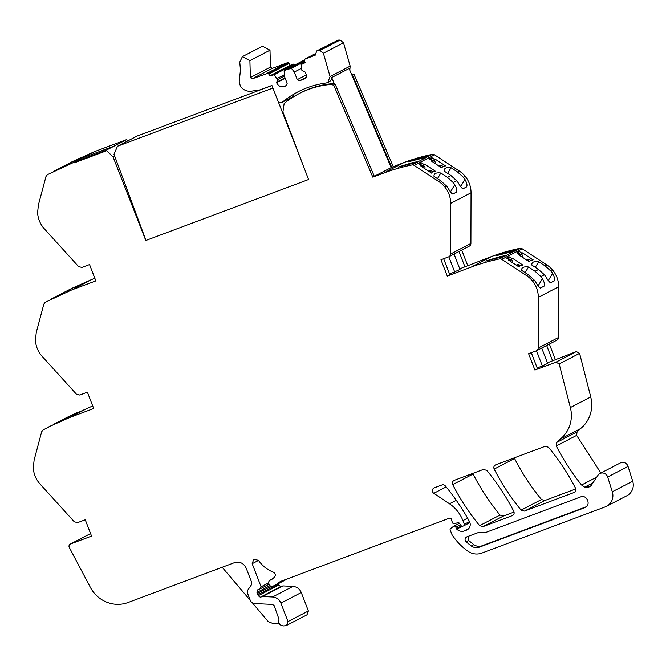 <?xml version="1.0" encoding="UTF-8"?>
<svg xmlns="http://www.w3.org/2000/svg" width="666" height="666" viewBox="0 0 666 666"><rect width="100%" height="100%" fill="white"/><g stroke="black" fill="none" stroke-linecap="round" stroke-linejoin="round"><path stroke-width="1" d="M252.805 603.396L268.281 621.669L273.826 623.834L278.971 623.11M250.308 600.449L222.178 567.257M278.263 583.682L278.621 585.148L280.694 586.638L282.958 585.913L292.957 586.396C296.87 586.763 299.642 588.811 301.273 592.532L308.383 610.972L307.018 614.793L286.63 625.382L283.874 625.94C279.703 625.599 278.072 623.359 278.987 619.222L274.151 605.644L272.486 604.412L253.471 603.504L250.699 601.456L247.444 593.031L247.76 590.134L251.273 585.031L251.59 582.134L246.237 568.256C243.689 563.136 239.76 561.272 234.44 562.67L128.072 602.505A31.269 29.945 62.6 0 1 90.343 587.337L69.297 547.435A2.506 2.398 62.6 0 1 70.513 543.98L91.55 536.105L85.248 519.78L77.597 522.644L74.292 521.794L40.01 483.982C35.914 479.378 33.683 474.009 33.3 467.89L34.108 460.131L41.692 431.71L43.082 429.903L67.091 417.815M92.699 405.919L64.91 418.431M51.149 299.084L71.537 288.495L92.099 279.345L71.712 289.935L45.23 302.297L43.839 304.104L36.255 332.525L35.448 340.284C35.831 346.403 38.07 351.773 42.158 356.377L76.44 394.189L79.745 395.038L87.396 392.174L93.698 408.499L69.564 417.54L49.001 426.69M67.166 417.307L77.273 412.529M75.308 413.478L54.729 423.718M67.108 417.291L66.433 417.632M65.135 418.764L56.26 422.918M77.456 285.872L79.421 284.923M68.581 290.026L67.058 290.826M67.283 291.159L69.247 290.21M58.408 295.313L56.876 296.112M92.099 279.345L94.847 278.313M71.712 289.935L95.846 280.894L89.544 264.569L81.901 267.432L78.588 266.583L44.306 228.771C40.218 224.159 37.979 218.798 37.596 212.679L38.403 204.92L45.987 176.498L47.378 174.692L73.859 162.321L94.247 151.74L69.214 163.22M71.395 162.604L59.033 168.506M69.431 163.553L53.305 171.47M81.568 157.318L70.738 162.421M79.604 158.267L60.564 167.707M114.702 156.144L113.087 156.976L106.227 150.2L73.868 162.321L74.093 162.904L106.452 150.782L74.093 162.904L73.868 162.321L81.943 158.125L114.302 146.012L81.943 158.125M106.227 150.2L106.452 150.782L106.227 150.2L114.302 146.012L106.227 150.2M127.88 140.859L126.615 139.61L114.302 146.012M299.034 93.656L300.549 92.865A91.925 88.045 62.6 0 1 332.609 83.633A2.498 2.398 62.6 0 1 334.623 84.44L333.108 85.223A2.498 2.398 62.6 0 0 331.094 84.416A91.925 88.045 62.6 0 0 299.034 93.656A91.925 88.045 62.6 0 0 284.157 103.505L282.908 112.055L308.558 179.529L145.796 240.493L113.087 156.976M308.558 179.529L145.796 240.493M351.348 73.843A91.925 88.045 62.6 0 1 351.481 73.826L354.046 74.409L352.564 75.175L391.716 167.333L404.145 162.462A203.355 194.772 62.6 0 1 432.284 154.37A3.163 3.03 62.6 0 1 434.54 154.82L459.365 171.095A25.092 24.026 62.6 0 1 465.209 176.365A25.017 23.959 62.6 0 1 471.045 192.79L470.912 243.481A3.13 2.997 62.6 0 1 469.33 246.145L448.942 256.735A3.13 2.997 62.6 0 1 448.626 256.868L440.975 259.74L447.277 276.065L449.825 274.733L443.656 258.733M333.108 85.223L335.173 84.207L334.623 84.44L331.693 77.547A5.012 4.795 62.6 0 1 329.062 81.826M333.658 84.99L372.81 177.156L374.325 176.365L335.173 84.207M374.3 176.299L391.716 167.333M404.145 162.462L383.758 173.052L372.81 177.156M383.758 173.052A203.355 194.772 62.6 0 1 411.896 164.96A3.163 3.03 62.6 0 1 414.152 165.401L434.54 154.82M424.608 157.651L426.681 156.577L422.119 157.517L408.341 161.78L424.608 157.651M408.283 161.821L419.197 159.032M414.427 162.937L416.5 161.863L411.938 162.804L398.16 167.066L414.427 162.937M398.101 167.108L409.024 164.319M437.47 178.671L440.875 173.027L447.402 177.306L453.238 182.584L456.718 180.777L450.882 175.499L444.222 171.129A37.521 9.307 31.1 0 1 444.53 169.156A37.521 9.307 31.1 0 1 451.057 167.74L457.584 172.019L463.419 177.298A25.017 23.959 62.6 0 1 464.968 179.412L460.672 186.538M438.986 181.685A25.092 24.026 62.6 0 1 444.821 186.955L446.545 186.064L440.701 180.786L438.986 181.685L414.152 165.401M440.701 180.786L434.041 176.415A37.521 9.307 31.1 0 1 434.357 174.442A37.521 9.307 31.1 0 1 440.875 173.027M432.284 161.638L434.182 160.656L434.865 158.933L445.471 165.884L444.996 166.134A18.765 4.654 31.1 0 0 442.382 166.9A18.765 4.654 31.1 0 0 442.199 167.582L441.725 167.832L431.118 160.872L431.71 160.564L431.41 161.072M434.865 158.933L434.265 159.241L431.676 157.542L429.129 158.866L431.71 160.564M424.092 164.527L421.503 162.829L418.947 164.152L421.536 165.851L420.937 166.159L431.543 173.118L432.026 172.869A18.765 4.654 31.1 0 1 432.201 172.186A18.765 4.654 31.1 0 1 434.815 171.42L435.298 171.17L424.683 164.219L423.151 166.084L424.683 164.219M453.238 182.584A25.017 23.959 62.6 0 1 454.795 184.698L450.499 191.825M446.545 186.064A25.017 23.959 62.6 0 1 448.093 188.178C450.191 191.783 451.781 193.748 452.847 194.081L456.568 192.041M456.36 192.258C457.301 190.876 456.784 188.361 454.795 184.698M444.821 186.955A25.017 23.959 62.6 0 1 450.657 203.371L471.045 192.79M456.718 180.777A25.017 23.959 62.6 0 1 458.275 182.892C460.373 186.497 461.954 188.461 463.028 188.794L466.749 186.755M466.533 186.971C467.482 185.589 466.958 183.075 464.968 179.412M470.912 243.481L450.524 254.071L450.657 203.371M450.524 254.071A3.13 2.997 62.6 0 1 448.942 256.735M459.765 268.823L491.799 256.435L471.411 267.024L447.277 276.065M454.07 254.062L460.006 269.455L449.583 274.109M491.799 256.435A203.355 194.772 62.6 0 1 519.93 248.343A3.163 3.03 62.6 0 1 522.186 248.784L547.019 265.068A25.092 24.026 62.6 0 1 552.855 270.338A25.017 23.959 62.6 0 1 558.691 286.755L558.558 337.454A3.13 2.997 62.6 0 1 556.976 340.118L536.588 350.699A3.13 2.997 62.6 0 1 536.272 350.84L528.621 353.704L534.923 370.038L555.96 362.154L559.199 363.936L570.371 407.542A31.269 29.953 62.6 0 1 560.139 439.202L580.527 428.613C590.076 420.346 593.489 409.79 590.759 396.953L579.587 353.346L576.348 351.565L547.41 362.795M471.411 267.024A203.355 194.772 62.6 0 1 499.542 258.932A3.163 3.03 62.6 0 1 501.798 259.374L522.186 248.784M512.254 251.623L514.327 250.549L509.765 251.49L495.987 255.752L512.254 251.623M495.929 255.794L506.851 252.997M502.081 256.91L504.154 255.836L499.583 256.768L485.814 261.039L502.081 256.91M485.755 261.08L496.67 258.283M525.124 272.644L528.521 266.999L535.056 271.278L540.892 276.556L544.372 274.75L538.528 269.472L531.868 265.101A37.521 9.307 31.1 0 1 532.176 263.128A37.521 9.307 31.1 0 1 538.702 261.713L545.229 265.992L551.065 271.27A25.017 23.959 62.6 0 1 552.622 273.385L548.326 280.511M526.631 275.657A25.092 24.026 62.6 0 1 532.467 280.927L534.19 280.036L528.354 274.758L526.631 275.657L501.798 259.374M528.354 274.758L521.686 270.388A37.521 9.307 31.1 0 1 522.002 268.415A37.521 9.307 31.1 0 1 528.521 266.999M519.93 255.611L521.836 254.628L522.51 252.897L533.125 259.857L532.642 260.106A18.765 4.654 31.1 0 0 530.028 260.872A18.765 4.654 31.1 0 0 529.853 261.555L529.37 261.805L518.764 254.845L519.363 254.537L519.055 255.045M522.51 252.897L521.911 253.213L519.33 251.515L516.774 252.839L519.363 254.537M511.738 258.5L509.149 256.801L506.601 258.125L509.182 259.823L508.583 260.131L519.197 267.091L519.671 266.841A18.765 4.654 31.1 0 1 519.855 266.159A18.765 4.654 31.1 0 1 522.46 265.393L522.943 265.143L512.337 258.183L510.797 260.056L512.337 258.183M540.892 276.556A25.017 23.959 62.6 0 1 542.44 278.671L538.145 285.797M534.19 280.036A25.017 23.959 62.6 0 1 535.739 282.151C537.845 285.756 539.427 287.72 540.501 288.053L544.222 286.014M544.005 286.23C544.955 284.848 544.43 282.334 542.44 278.671M532.467 280.927A25.017 23.959 62.6 0 1 538.303 297.344L558.691 286.755M544.372 274.75A25.017 23.959 62.6 0 1 545.92 276.865C548.018 280.469 549.608 282.434 550.674 282.767L554.395 280.727M554.187 280.944C555.128 279.562 554.612 277.048 552.622 273.385M558.558 337.454L538.17 348.043L538.303 297.344M538.17 348.043A3.13 2.997 62.6 0 1 536.588 350.699M531.302 352.705L537.479 368.706L534.923 370.038M541.716 348.035L547.652 363.42L537.237 368.082M600.874 473.043L576.648 435.381L556.26 445.97L556.676 442.457A31.294 29.97 62.6 0 1 557.375 441.708A31.294 29.97 62.6 0 1 560.139 439.202M556.26 445.97C563.378 459.848 571.811 472.852 581.568 484.99L584.665 487.146A6.568 6.285 -117.4 0 0 591.699 484.74L597.96 475.291A5.628 5.386 62.6 0 1 607.667 476.998L612.312 491.758A12.504 11.98 62.6 0 1 606.576 506.277A12.504 11.98 62.6 0 1 605.311 506.843L481.784 553.113A15.634 14.977 62.6 0 1 467.865 551.173A59.565 57.051 62.6 0 1 452.172 534.923A3.13 2.997 62.6 0 1 451.856 534.298L450.183 529.978A1.249 1.199 62.6 0 1 450.582 528.538L453.521 526.39A1.565 1.499 62.6 0 1 455.835 527.131L456.393 528.579L461.421 525.965M592.956 482.833L586.255 486.313A6.568 6.285 -117.4 0 0 590.201 486.305M599.899 473.543L620.287 462.953A5.628 5.386 62.6 0 1 628.055 466.408L632.7 481.168A12.504 11.98 62.6 0 1 626.964 495.687L606.576 506.277M456.268 500.274L449.5 503.787L433.807 493.315A3.13 2.997 62.6 0 1 434.274 487.82L441.933 484.948A3.13 2.997 62.6 0 1 445.338 485.914A219.122 209.873 62.6 0 1 469.43 521.436A6.252 5.994 62.6 0 1 466.441 530.161L464.435 530.91A7.509 7.193 62.6 0 1 456.759 529.145A1.573 1.507 62.6 0 1 456.393 528.579M449.5 503.787A34.391 32.942 62.6 0 1 459.748 514.318A34.391 32.942 62.6 0 1 462.912 520.596L467.599 518.165M286.638 625.382L288.003 621.553L280.885 603.121C279.254 599.392 276.482 597.352 272.569 596.986L262.57 596.503L260.306 597.227L258.233 595.737L256.943 592.407L257.434 589.959L260.306 588.752L261.097 586.788L252.181 563.694L253.821 559.107L258.5 560.372C262.287 565.817 267.208 569.738 273.268 572.136C275.316 573.301 275.799 574.908 274.725 576.956L271.545 579.661L269.439 580.444L268.423 582.484L269.555 585.406L271.137 586.421L274.4 585.697L280.844 581.326L449.359 518.206A1.881 1.798 62.6 0 1 451.681 520.021A3.139 3.005 62.6 0 0 451.898 521.103L452.514 522.693A1.565 1.499 62.6 0 0 454.354 523.667L457.8 522.727A1.565 1.499 62.6 0 1 459.448 523.334L461.063 525.599A1.565 1.499 62.6 0 0 462.837 526.173L463.661 525.865A1.249 1.199 62.6 0 0 464.335 524.275L462.912 520.596M574.616 492.224L574.009 492.54C575.774 491.625 576.281 490.193 575.549 488.253C568.006 473.609 558.999 459.94 548.526 447.261L545.121 446.303L495.729 464.801C493.964 465.717 493.448 467.141 494.18 469.08C501.689 483.741 510.664 497.419 521.095 510.114L524.5 511.08L574.317 492.399M575.799 488.919L544.888 500.491L541.483 499.525C531.043 486.829 522.077 473.151 514.568 458.491L514.318 457.833M485.348 532.6L580.544 496.936C587.112 494.105 591.516 505.536 584.706 507.717L479.478 547.127C476.606 548.11 473.867 547.735 471.27 545.987L466.05 541.783C464.527 539.768 464.793 538.128 466.849 536.854L477.713 532.792L485.348 532.6M586.346 506.726L482.026 545.804C479.162 546.786 476.423 546.411 473.817 544.663L468.606 540.451L468.281 536.321M585.289 507.45L585.839 507.126M512.878 515.351L512.271 515.667C514.035 514.751 514.552 513.32 513.811 511.38C506.277 496.728 497.269 483.066 486.804 470.379L483.399 469.422L454.254 480.336C452.497 481.252 451.981 482.675 452.713 484.615C460.223 499.267 469.189 512.945 479.628 525.649L483.033 526.615L512.587 515.526M514.06 512.037L503.421 516.025L500.016 515.059C489.577 502.364 480.611 488.678 473.101 474.025L472.852 473.368M556.676 442.457L577.031 431.884L576.614 435.398L577.064 431.868L580.527 428.613M555.311 359.449L549.375 344.064M552.597 360.855L546.661 345.471M467.665 265.476L461.729 250.091M464.951 266.883L459.016 251.498M393.198 166.558L354.046 74.409M352.564 75.175L353.496 74.634M126.615 139.61L94.247 151.74M447.652 173.385L451.057 167.74M431.676 157.542L430.036 159.465M434.265 159.241L433.325 160.797L433.924 160.489M421.503 162.829L419.855 164.752M421.536 165.851L421.228 166.358M454.77 272.169L448.834 256.785M535.298 267.357L538.702 261.713M519.33 251.515L517.682 253.438M521.911 253.213L520.978 254.77L521.578 254.454M509.149 256.801L507.509 258.724M509.182 259.823L508.882 260.331M542.424 366.142L536.488 350.757M280.211 581.609L280.844 581.326M273.41 578.388L269.114 580.569L273.535 578.271M260.306 588.752L269.089 584.19M432.775 171.686L431.51 170.862A2.189 2.098 62.6 0 0 429.403 170.729L428.571 171.162M422.102 166.925L423.751 165.776M424.009 165.942A2.189 2.098 62.6 0 1 424.866 168.656L424.841 168.723M423.151 166.084L420.562 164.385M520.421 265.659L519.155 264.835A2.189 2.098 62.6 0 0 517.057 264.702L516.217 265.135M509.756 260.897L511.396 259.74M511.655 259.915A2.189 2.098 62.6 0 1 512.52 262.62L512.487 262.695M510.797 260.056L508.208 258.358M442.948 166.4L441.691 165.576A2.189 2.098 62.6 0 0 439.585 165.443L438.752 165.884M434.182 160.656A2.189 2.098 62.6 0 1 435.048 163.37L435.023 163.436M433.325 160.797L430.744 159.099M530.594 260.373L529.337 259.549A2.189 2.098 62.6 0 0 527.231 259.415L526.398 259.848M521.836 254.628A2.189 2.098 62.6 0 1 522.693 257.334L522.668 257.409M520.978 254.77L518.389 253.072M294.081 96.445L293.348 94.539A94.139 90.168 62.6 0 1 298.476 91.583M391.158 167.541L349.084 68.515L331.693 77.547M349.8 70.205L350.166 66.117L343.49 42.791L340.06 40.06L338.261 40.102L316.766 50.899L315.201 55.22L304.92 59.083L315.026 53.829L305.045 59.024L304.37 60.614L305.161 62.654L301.174 64.61L301.939 70.538L305.278 72.119L306.801 76.057L305.786 78.438L299.617 80.744L297.261 79.629L294.33 72.045L291.358 68.29L284.299 70.471L284.232 75.832L287.154 83.416L286.147 85.789L284.465 86.422C280.919 87.354 278.296 86.114 276.598 82.692L277.522 79.679L274.101 74.75L269.805 75.899L268.298 73.127L252.023 78.888L250.374 77.539L249.9 60.648L242.382 56.643L239.768 62.071L240.459 70.072M240.459 70.08L239.169 82.018L240.593 86.672C243.148 89.694 246.345 91.25 250.175 91.35L260.14 89.86L271.919 85.448L277.789 100.649C278.971 102.739 280.553 103.205 282.542 102.04A94.139 90.168 62.6 0 1 297.794 91.933A94.139 90.168 62.6 0 1 299.708 90.967C308.117 86.88 316.983 84.216 326.29 82.959L327.805 82.484L330.061 76.557L323.393 53.23L319.963 50.499L316.766 50.899M293.981 96.17L282.043 102.373L293.956 96.112M294.763 65.027L293.506 64.111L289.901 65.459L289.111 63.42L287.546 62.671L272.128 68.448L270.471 67.099L269.996 50.208L262.487 46.204L242.382 56.643M289.901 65.459L269.805 75.899M293.506 64.111L273.41 74.55M294.197 64.311L274.101 74.75M284.166 74.833L277.073 78.513M284.349 76.132L277.522 79.679M284.99 77.814L276.432 82.259M304.287 60.09L283.916 71.071M304.487 60.906L290.667 68.082M304.662 61.372L291.358 68.29M301.423 68.365L294.33 72.045M306.352 74.908L297.261 79.629M306.277 77.289L299.617 80.744M301.498 64.028L304.995 62.213L301.174 64.61M272.91 88.02L303.296 165.676M271.953 85.539L137.229 136.006L117.491 146.254L113.994 154.246L145.962 240.409M117.491 146.254L272.735 88.112M70.513 543.98L90.568 533.566L70.263 544.097M89.952 406.951L69.564 417.54M331.094 84.416L332.609 83.633M411.896 164.96L432.284 154.37M450.882 175.499L447.402 177.306M459.365 171.095L457.584 172.019M463.419 177.298L465.209 176.365M499.542 258.932L519.93 248.343M538.528 269.472L535.056 271.278M547.019 265.068L545.229 265.992M551.065 271.27L552.855 270.338M555.96 362.154L576.348 351.565M579.587 353.346L559.199 363.936M590.759 396.953L570.371 407.542M590.725 396.969A31.269 29.953 62.6 0 1 580.494 428.629A31.294 29.97 62.6 0 0 577.73 431.135L577.763 431.118M577.064 431.868L577.031 431.884A31.294 29.97 62.6 0 1 577.73 431.135M596.769 477.089L581.568 484.99M586.255 486.313L584.665 487.146M607.667 476.998L628.055 466.408M632.7 481.168L612.312 491.758M455.835 527.131L460.447 524.733M456.759 529.145L462.304 526.265M464.435 530.91L468.556 528.771M466.441 530.161L467.665 529.528M433.807 493.315L446.153 486.904M464.335 524.275L469.513 521.586M541.483 499.525L521.095 510.114M544.863 500.507L524.5 511.08M514.568 458.491L494.18 469.08M468.606 540.451L466.05 541.783M473.817 544.663L471.27 545.987M482.026 545.804L479.478 547.127M473.101 474.025L452.713 484.615M499.983 515.076L479.628 525.649M503.421 516.025L483.033 526.615M421.578 158.408L422.119 157.517M411.397 163.694L411.938 162.804M509.224 252.381L509.765 251.49M499.05 257.667L499.583 256.768M281.035 581.252L279.47 582.067M287.387 578.871L275.133 585.239M258.516 560.406L252.181 563.694M268.581 582.9L261.097 586.788M269.747 585.764L256.943 592.407M270.937 586.421L257.534 593.389M278.405 584.032L258.017 594.621M278.621 585.148L258.233 595.737M280.694 586.638L260.306 597.227M282.376 586.005L261.988 596.594M282.958 585.913L262.57 596.503M292.957 586.396L272.569 596.986M301.273 592.532L280.885 603.121M308.383 610.972L288.003 621.553M429.612 171.845L431.51 170.862M517.257 265.817L519.155 264.835M439.785 166.558L441.691 165.576M527.439 260.531L529.337 259.549M350.166 66.117L330.061 76.557M343.49 42.791L323.393 53.23M269.996 50.208L249.9 60.648M270.471 67.099L250.374 77.539M272.128 68.448L252.023 78.888M287.546 62.671L267.441 73.11M288.395 62.687L268.298 73.127M289.111 63.42L269.014 73.859M285.165 78.247L276.598 82.692M286.28 85.481L284.465 86.422M338.261 40.102L318.157 50.541M340.06 40.06L319.963 50.499M453.704 526.273L459.423 523.301M463.786 525.807L469.938 522.61M441.866 167.757L442.382 166.9M431.685 173.043L432.201 172.186M529.512 261.73L530.028 260.872M519.338 267.016L519.855 266.159M287.903 578.679L274.4 585.697M327.805 82.484L329.162 81.776M284.249 70.488L304.345 60.048"/></g></svg>
